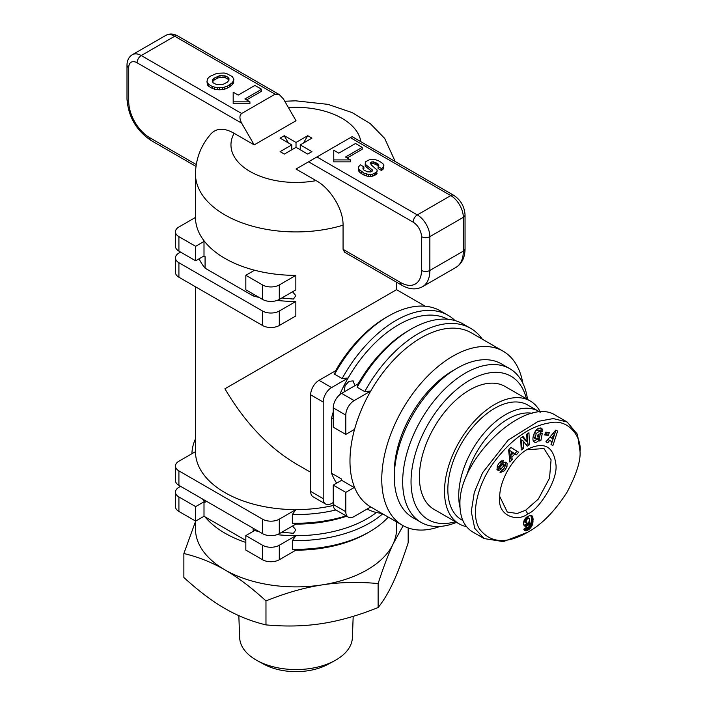 <?xml version="1.0" encoding="UTF-8"?>
<svg xmlns="http://www.w3.org/2000/svg" width="707" height="707" viewBox="0 0 707 707"><rect width="100%" height="100%" fill="white"/><g stroke="black" fill="none" stroke-linecap="round" stroke-linejoin="round"><path stroke-width="1.06" d="M396.574 282.217L396.574 289.676L224.923 388.779C244.737 422.379 268.439 447.398 296.021 463.836L310.656 472.285M334.605 374.233L335.578 370.768A100.553 58.054 -60 0 1 385.942 317.54L388.452 316.091A104.097 60.104 -60 0 1 440.505 310.939L448.035 315.287A104.097 60.104 120 0 0 395.982 320.439A104.097 60.104 120 0 0 342.135 378.572L334.605 374.233A104.097 60.104 -60 0 1 388.452 316.091M403.158 525.681L393.145 543.86C388.435 554.005 383.424 567.235 378.121 583.567C358.334 581.72 339.643 582.17 322.047 584.91C304.452 587.614 285.761 592.952 265.973 600.915C251.489 587.65 237.799 577.301 224.923 569.886A100.553 58.054 0 0 0 322.047 584.91A100.553 58.054 0 0 0 393.145 543.86A100.553 58.054 0 0 0 396.574 528.836L396.574 521.89M388.267 517.091A104.097 60.104 180 0 1 369.637 531.726L367.127 533.175A100.553 58.054 180 0 1 295.844 550.179L279.292 559.741L279.292 545.256A11.833 6.831 180 0 1 262.562 545.256L262.562 559.741A11.833 6.831 0 0 0 279.292 559.741M245.833 542.437A100.553 58.054 180 0 1 224.923 533.175A100.553 58.054 180 0 1 205.074 516.897L204.005 516.278L195.645 521.103L178.915 511.444L178.915 496.959A11.833 6.831 180 0 1 175.451 492.125A11.833 6.831 180 0 1 178.915 487.3L180.585 486.336M503.137 351.202L471.348 332.847A100.553 58.054 120 0 0 421.072 337.831A100.553 58.054 120 0 0 370.715 391.051L364.715 391.616L357.194 387.268L358.166 383.804L341.614 393.366A11.833 6.831 120 0 0 333.244 407.851L345.794 415.097L345.794 434.416L354.154 429.582L354.154 430.819A100.553 58.054 120 0 0 349.974 460.982A100.553 58.054 120 0 0 354.154 486.31A100.553 58.054 120 0 0 370.715 506.954A100.553 58.054 120 0 0 370.804 507.007L402.583 525.363A100.553 58.054 -60 0 1 381.762 479.328A100.553 58.054 -60 0 1 425.649 378.139A100.553 58.054 -60 0 1 503.137 351.202A100.553 58.054 -60 0 1 522.809 383.141M440.081 526.423A100.553 58.054 -60 0 1 402.583 525.363M195.468 286.777L195.468 451.561A100.553 58.054 0 0 0 195.468 451.658A100.553 58.054 0 0 0 224.923 492.611A100.553 58.054 0 0 0 295.844 509.614A100.553 58.054 0 0 0 333.297 505.478M413.127 222.157A11.833 6.831 60 0 1 421.496 236.651L421.496 270.454A29.57 17.074 60 0 1 400.586 282.526A5.912 3.411 120 0 0 401.806 285.239L344.654 252.24L343.063 249.324L343.063 225.18C343.39 208.989 329.877 187.929 316.091 180.621L296.021 169.035L308.57 161.797L413.127 222.157A5.912 3.411 -60 0 1 417.316 214.919L316.93 156.963L308.57 161.797M199.074 258.815A100.553 58.054 0 0 0 205.074 268.174L205.074 256.588L204.005 255.969L195.645 260.795L195.645 246.31L204.005 241.476L205.074 242.094A100.553 58.054 0 0 0 224.923 258.382A100.553 58.054 0 0 0 253.133 269.835A100.553 58.054 0 0 0 295.844 275.385L295.844 289.87L279.292 299.432L279.292 284.948A11.833 6.831 180 0 1 262.562 284.948L262.562 299.432A11.833 6.831 0 0 0 279.292 299.432M253.133 293.988L253.133 295.915A100.553 58.054 0 0 0 259.027 297.391M277.1 300.431A100.553 58.054 0 0 0 295.844 301.465L295.844 315.949L279.292 325.512L279.292 311.027A11.833 6.831 180 0 1 262.562 311.027L262.562 325.512A11.833 6.831 0 0 0 279.292 325.512M292.557 291.77L295.844 295.667L293.432 299.061L281.801 297.983M344.123 391.917L345.113 385.545L349.002 381.303L353.147 380.905L354.879 385.704M292.557 525.999L295.844 529.897L293.432 533.299L281.801 532.212M353.191 616.345L352.378 637.741A56.366 32.54 180 0 1 334.57 660.762A56.366 32.54 180 0 1 257.472 660.762A56.366 32.54 180 0 1 256.164 660.029A56.366 32.54 180 0 1 239.664 637.741L238.825 615.647M540.395 412.101A70.974 40.979 120 0 0 530.179 400.957A70.974 40.979 120 0 0 494.688 404.475A70.974 40.979 120 0 0 448.318 467.018A70.974 40.979 120 0 0 459.197 523.896A70.974 40.979 120 0 0 466.514 526.653M530.179 400.957L505.081 386.473A70.974 40.979 120 0 0 469.589 389.981A70.974 40.979 120 0 0 423.219 452.533A70.974 40.979 120 0 0 434.107 509.411L459.197 523.896M421.045 522.358L412.685 517.533A88.72 51.222 -60 0 1 394.312 476.916A88.72 51.222 -60 0 1 457.04 368.25L452.86 370.671L457.04 368.25A88.72 51.222 -60 0 1 501.404 363.858L509.774 368.692A88.72 51.222 120 0 0 465.409 373.084A88.72 51.222 120 0 0 407.453 451.269A88.72 51.222 120 0 0 421.045 522.358A88.72 51.222 120 0 0 456.536 522.358M455.432 521.722A82.807 47.811 -60 0 1 411.474 473.257A82.807 47.811 -60 0 1 469.589 380.322A82.807 47.811 -60 0 1 526.406 398.783M527.519 399.42A88.72 51.222 120 0 0 509.774 368.692M539.954 412.128A66.246 38.249 120 0 0 538.681 411.333A66.246 38.249 120 0 0 487.636 429.078A66.246 38.249 120 0 0 458.719 495.748A66.246 38.249 120 0 0 460.036 507.741M462.838 520.538L461.565 519.795A66.246 38.249 -60 0 1 447.84 489.474A66.246 38.249 -60 0 1 476.757 422.804A66.246 38.249 -60 0 1 527.811 405.058L538.681 411.333M466.655 475.784A62.693 36.198 -60 0 1 532.23 413.286M580.005 451.322L577.495 434.398L567.147 422.017L555.852 415.495C526.185 394.895 457.676 458.967 459.974 505.169C460.133 517.992 464.419 526.954 472.842 532.053L484.127 538.575L503.357 541.615L527.74 532.203C506.725 544.24 490.702 543.241 479.673 529.207C469.828 514.334 478.144 482.757 494.759 461.194C512.115 438.49 530.754 425.658 550.665 422.698C569.303 418.721 581.896 438.163 580.005 451.322C580.845 460.451 576.585 473.973 567.235 491.886C554.942 511.143 541.774 524.585 527.74 532.203M567.147 422.017L553.272 418.588L538.239 421.337L508.262 439.984L482.536 472.789L474.282 492.487L471.269 511.682L474.742 528.376L484.127 538.575M526.662 449.785L543.975 448.538L551.071 459.771L549.525 478.162L538.363 499.036L525.637 510.242L517.206 513.476L507.299 512.054L499.725 496.447M527.731 513.856C537.983 510.967 559.299 478.993 555.684 463.173C553.192 446.126 543.869 441.451 527.722 449.148C512.752 457.349 499.319 480.627 499.708 497.693C497.383 516.455 518.204 522.181 527.731 513.856L525.637 510.242M524.223 525.725A6.663 3.844 -60 0 1 524.073 520.652L526.627 517.1L530.427 515.226L532.389 516.296L533.105 519.38L532.159 525.416L528.703 529.614L525.372 530.877L523.781 529.243L526.989 526.918L527.404 527.784L528.695 527.228L529.843 522.95L527.236 525.796L525.531 526.308L524.223 525.725M557.646 431.049L552.892 445.534L551.018 444.535L551.999 441.707L549.631 440.452L547.722 442.794L545.875 441.813L555.817 430.086L557.646 431.049M527.21 446.205L523.136 440.929L523.489 448.574L521.236 450.014L520.679 438.057L523.074 436.528L527.051 441.672L526.706 434.213L528.951 432.781L529.516 444.73L527.21 446.205M502.704 463.73A4.136 2.386 -60 0 1 505.045 462.281L507.087 463.2L506.972 466.62L504.692 470.632L500.388 472.568L499.999 472.285L502.094 469.748C503.835 469.236 504.833 467.804 505.072 465.445A1.105 0.636 120 0 0 504.895 465.233A1.105 0.636 120 0 0 504.003 465.568L501.069 468.9A4.136 2.386 -60 0 1 499.434 470.155L498.258 470.402L496.994 469.536L497.445 465.63L499.61 462.307L503.57 460.725L498.718 466.806A1.105 0.636 120 0 0 498.948 467.336A1.105 0.636 120 0 0 499.831 466.991L502.704 463.73M542.649 429.582A5.099 2.943 -60 0 1 542.667 431.544L540.334 432.331A2.068 1.193 120 0 0 539.989 430.961L536.224 433.4L535.349 437.66L536.153 439.109L538.787 438.048L539.715 436.413L537.567 437.006L538.089 434.381L542.34 433.205L540.864 440.594L539.3 441.027L539.344 439.922C537.506 442.069 535.862 442.794 534.395 442.105C530.754 440.434 534.527 429.105 539.017 428.186L541.518 428.203L542.649 429.582L540.59 427.921M545.769 432.154L549.321 432.64L548.19 435.406L544.637 434.92L545.769 432.154M510.896 447.425L518.699 452.241L516.34 454.884L514.864 453.867L511.903 457.19L512.221 459.506L509.906 462.104L508.616 449.979L510.896 447.425M525.036 526.22L524.355 525.822M525.531 526.308L524.064 525.46M523.993 525.328L527.236 523.374M526.061 526.264L524.382 525.292M526.627 526.088L524.956 525.124M527.236 525.796L525.566 524.824M527.493 525.637L525.822 524.665M528.111 525.177L526.432 524.214M528.65 524.647L526.98 523.684M528.871 524.4L527.201 523.427M529.357 523.737L528.085 522.994M529.843 522.95L528.818 522.358M527.404 527.784L526.512 527.263M527.192 527.546L526.6 527.201M525.372 530.877L524.276 530.25M524.073 529.914L528.677 527.236M525.92 530.886L524.249 529.923M526.238 530.824L524.559 529.861M526.786 530.648L525.107 529.684M527.404 530.374L525.734 529.402M528.12 529.985L526.441 529.013M528.703 529.614L527.033 528.65M529.331 529.163L527.652 528.191M529.905 528.659L528.235 527.696M528.703 527.21L530.489 524.444L531.275 521.607L531.381 517.674L530.648 515.226M530.444 528.111L528.774 527.139M530.939 527.51L529.26 526.547M531.39 526.865L529.711 525.902M531.797 526.176L530.126 525.213M531.867 526.035L530.197 525.071M532.159 525.416L530.489 524.444M532.415 524.753L530.745 523.79M532.627 524.064L530.957 523.092M532.804 523.33L531.134 522.367M532.945 522.57L531.275 521.607M533.043 521.775L531.372 520.812M533.096 520.944L531.425 519.981M533.122 520.078L531.452 519.115M533.105 519.38L531.434 518.417M533.06 518.638L531.381 517.674M532.972 517.975L531.293 517.011M532.839 517.391L531.169 516.428M532.68 516.879L531.01 515.916M532.486 516.455L530.816 515.491M532.389 516.296L530.718 515.332M532.071 515.854L531.09 515.288M527.722 523.207L529.552 521.041L529.658 519.097L528.783 518.222L527.077 519.203L526.202 521.094L526.308 522.915L527.722 523.207M526.653 523.321L524.638 521.952L524.877 519.071M526.591 523.268L524.921 522.305M526.308 522.915L524.638 521.952M526.158 522.332L524.479 521.368M526.132 521.89L524.461 520.918M526.202 521.094L524.532 520.122M526.406 520.361L524.735 519.398M526.609 519.91L524.956 518.965M527.077 519.203L525.46 518.266M525.858 517.824L527.113 517.259L529.26 518.381M527.625 518.699L525.955 517.736M528.235 518.355L526.565 517.383M528.783 518.222L527.113 517.259M552.892 445.534L551.221 444.57L555.949 430.148M545.919 441.76L547.96 439.489L551.999 441.707M547.722 442.794L546.051 441.831M549.631 440.452L547.96 439.489M551.593 438.048L553.007 438.8L554.527 434.443L551.593 438.048L549.913 437.085L550.691 436.139M554.527 434.443L552.918 433.506M523.136 440.929L521.457 439.966L521.819 447.611L521.147 448.035M526.158 444.844L527.846 443.766L527.378 433.789M529.516 444.73L527.846 443.766M527.051 441.672L525.381 440.7L522.455 436.926M523.489 448.574L521.819 447.611M498.948 467.336L497.268 466.373A1.105 0.636 -60 0 1 497.162 466.275M499.549 462.378L501.387 463.377M500.07 462.608L501.228 460.805M503.57 460.725L502.854 460.31M503.499 460.664L502.898 460.319M498.258 470.402L497.171 469.775M496.933 469.421L497.763 469.192A4.136 2.386 120 0 0 499.398 467.937L502.324 464.605A1.105 0.636 -60 0 1 503.216 464.26L504.895 465.233M504.692 470.632L503.296 469.315M500.415 471.631L503.022 469.66M506.972 466.62L505.293 465.657L505.399 462.219M505.116 466.125L505.293 465.657M507.087 463.2L505.417 462.237M542.667 431.544L540.996 430.572A5.099 2.943 120 0 0 540.97 428.619M539.344 439.922L537.7 438.976M533.661 441.415L537.603 439.029M538.946 439.701L540.36 433.753M540.864 440.594L539.194 439.63M537.868 435.494L539.715 436.413M535.349 437.66L533.679 436.696L534.227 433.232M536.153 439.109L534.483 438.146L533.679 436.696M536.224 433.4L534.607 432.472M535.491 431.067L538.257 429.953L539.865 430.881M540.051 430.996L540.996 430.572M542.631 431.712L540.961 430.749M544.92 434.222L546.52 434.434L547.368 432.375M548.19 435.406L546.52 434.434M518.699 452.241L510.861 447.46M509.632 459.568L510.551 458.534L510.224 456.227L511.514 454.787M512.221 459.506L510.551 458.534M511.903 457.19L510.224 456.227M514.864 453.867L513.247 452.931M514.767 453.806L517.02 451.278M509.897 453.85L509.402 450.279L511.073 451.252L511.568 454.813L509.897 453.85M511.568 454.813L513.353 452.816L511.073 451.252M394.312 476.916L394.312 472.082A82.807 47.811 -60 0 1 452.86 370.671M257.472 660.762L264.144 664.368A46.609 26.91 0 0 0 327.898 664.368L334.57 660.762M195.468 521.006L195.468 528.836A100.553 58.054 0 0 0 224.923 569.886C212.038 562.427 198.358 556.975 183.873 553.519L183.873 577.486C198.411 590.796 212.091 601.144 224.923 608.515C237.746 615.947 251.427 621.409 265.973 624.891C285.831 626.729 304.531 626.278 322.047 623.547C339.563 620.861 358.255 615.523 378.121 607.534C383.441 600.985 388.452 592.634 393.145 582.497C397.838 572.405 402.849 559.166 408.169 542.79L408.169 527.935M183.873 553.519L195.468 521.598M265.973 600.915L265.973 624.891M378.121 583.567L378.121 607.534M380.949 162.203L383.035 163.838L383.883 165.65L383.026 167.373L381.453 168.566L378.095 166.622L378.943 165.111L375.7 162.469L371.935 161.788L370.141 162.84L371.458 165.111L377.185 170.087L376.707 172.075L372.624 174.187L368.727 174.488L364.025 173.153L358.688 169.106L358.546 166.94L360.278 164.811L363.884 166.896L362.815 168.054L363.955 170.113L367.516 171.828L370.813 171.942L372.474 170.917L372.297 169.839L366.058 164.952L365.21 163.759L365.758 161.594L369.328 159.817L374.286 159.429L377.927 160.454L380.949 162.203M383.026 167.373L383.026 169.309L383.883 165.65M383.026 169.309L381.453 170.493L381.453 168.566M381.453 170.493L378.095 168.558L378.095 166.622M378.448 166.357L378.227 164.104M378.227 166.039L377.361 165.367L377.361 163.432M377.361 165.367L375.7 164.404L375.7 162.469M375.7 164.404L373.658 163.679L373.658 161.753M373.658 163.679L371.935 163.724L371.935 161.788M371.935 163.724L371.175 163.997L371.175 162.062M377.131 171.227L377.185 170.087M377.131 173.153L376.707 174.002L376.707 172.075M376.707 174.002L375.806 174.682L375.806 172.755M375.806 174.682L374.454 175.46L374.454 173.533M374.454 175.46L372.624 176.123L372.624 174.187M372.624 176.123L370.618 176.45L370.618 174.514M370.618 176.45L368.727 176.423L368.727 174.488M368.727 176.423L366.721 176.034L366.721 174.108M366.721 176.034L364.025 175.089L364.025 173.153M364.025 175.089L361.197 173.454L361.197 171.527M361.197 173.454L359.43 172.066L359.43 170.14M359.43 172.066L358.688 171.032L358.688 169.106M358.688 171.032L358.493 167.948M363.257 169.3L363.884 168.823L363.884 166.896M363.106 169.114L363.106 167.479M372.297 171.05L372.297 169.839M371.829 171.403L366.058 166.887L366.058 164.952M366.058 166.887L365.21 165.694L365.21 163.759M227.999 77.31L228.98 78.539L228.9 80.386L227.23 82.206L222.952 84.416L216.749 84.672L213.231 82.896L212.33 81.526L212.577 79.776L214.053 78.168L219.957 75.516L225.78 76.038L227.999 77.31L227.999 79.246L228.9 80.377M212.56 81.862L212.577 79.776M212.577 81.703L214.053 80.094L214.053 78.168M214.053 80.094L217.252 78.247L217.252 76.321M217.252 78.247L219.957 77.443L219.957 75.516M219.957 77.443L222.997 77.302L222.997 75.375M222.997 77.302L224.879 77.637L224.879 75.702M224.879 77.637L225.78 77.964L225.78 76.038M225.78 77.964L227.999 79.246M232.196 76.55L233.849 79.096L232.559 82.48L227.513 86.104L222.732 87.641L217.199 87.721L212.365 86.537L208.653 84.389L206.965 81.579L207.584 78.76L209.785 76.462L217.014 73.289L224.19 73.015L227.141 73.828L232.196 76.55M233.814 80.041L233.849 79.096M233.814 81.977L233.257 83.408L233.257 81.482M233.257 83.408L232.559 84.416L232.559 82.48M232.559 84.416L230.835 85.962L230.835 84.036M230.835 85.962L229.563 86.846L229.563 84.911M229.563 86.846L227.513 88.03L227.513 86.104M227.513 88.03L224.826 89.126L224.826 87.2M224.826 89.126L222.732 89.577L222.732 87.641M222.732 89.577L219.497 89.789L219.497 87.862M219.497 89.789L217.199 89.648L217.199 87.721M217.199 89.648L214.663 89.223L214.663 87.288M214.663 89.223L212.365 88.463L212.365 86.537M212.365 88.463L208.653 86.325L208.653 84.389M208.653 86.325L207.478 84.955L207.478 83.019M207.478 84.955L206.965 81.579M362.205 147.365L345.476 157.025L350.495 159.915L333.766 159.915L333.766 150.264L338.786 153.154L355.515 143.503L362.205 147.365L362.205 149.292L347.146 157.988M333.766 159.915L333.766 161.85L350.495 161.85L350.495 159.915M261.625 89.294L244.896 98.953L249.916 101.852L233.186 101.852L233.186 92.193L238.206 95.091L254.935 85.432L261.625 89.294L261.625 91.23L246.566 99.917M233.186 101.852L233.186 103.779L249.916 103.779L249.916 101.852M350.389 137.644L450.774 195.6A5.912 3.411 -60 0 1 453.726 195.309L352.121 136.645L316.93 156.963M275.111 94.181L279.292 94.597L283.472 99.015L296.021 120.747L254.193 144.891L241.653 123.159C239.364 118.617 239.364 115.4 241.653 113.5L275.111 94.181L174.735 36.225A17.746 10.243 60 0 0 165.862 35.35C169.53 33.388 173.471 33.583 177.687 35.933A5.912 3.411 120 0 0 174.735 36.225L141.267 55.544A17.746 10.243 -120 0 0 132.403 54.669C128.86 56.86 127.066 60.378 126.995 65.203A5.912 3.411 180 0 0 128.727 67.625A11.833 6.831 60 0 1 137.087 62.79A5.912 3.411 -60 0 1 141.267 55.544L241.653 113.5M343.063 225.18A100.553 58.054 0 0 1 224.923 214.919A100.553 58.054 0 0 1 195.468 173.869C195.804 158.509 201.08 145.05 211.296 133.499C216.952 127.923 224.561 127.861 234.132 133.305L254.193 144.891M291.797 144.891L280.105 138.139L284.329 135.7L296.021 142.452L307.713 135.7L311.937 138.139L300.245 144.891L311.937 151.643L307.713 154.082L296.021 147.33L284.329 154.082L280.105 151.643L291.797 144.891L291.797 149.769M346.077 515.854A104.097 60.104 180 0 1 292.362 523.215L292.362 514.528A104.097 60.104 0 0 0 335.905 509.977M195.468 438.897A104.097 60.104 0 0 0 191.924 453.708M455.016 320.58A104.097 60.104 120 0 0 448.035 315.287M292.362 514.528L295.844 509.614L279.292 519.177A11.833 6.831 180 0 1 262.562 519.177L262.562 533.661A11.833 6.831 0 0 0 279.292 533.661L279.292 519.177M346.677 516.198A100.553 58.054 180 0 1 295.844 524.108L279.292 533.661M295.844 524.108L292.362 523.215M262.562 533.661L178.915 485.364L178.915 470.88A11.833 6.831 180 0 1 175.451 466.054A11.833 6.831 180 0 1 178.915 461.22L195.468 451.658M175.451 466.054L175.451 480.539A11.833 6.831 0 0 0 178.915 485.364M295.844 550.179L292.362 549.295L292.362 540.608L295.844 535.694L279.292 545.256M262.562 559.741L245.833 550.081L245.833 535.597L262.562 545.256M175.451 492.125L175.451 506.619A11.833 6.831 0 0 0 178.915 511.444M195.645 521.103L195.645 506.619L204.005 501.784L205.074 502.403L205.074 500.476M178.915 496.959L195.645 506.619M178.915 470.88L262.562 519.177M262.562 325.512L178.915 277.215L178.915 262.73L262.562 311.027M178.915 262.73A11.833 6.831 180 0 1 175.451 257.896L175.451 272.389A11.833 6.831 0 0 0 178.915 277.215M295.844 275.385L279.292 284.948M253.133 269.835L254.193 270.454L245.833 275.288L262.562 284.948M310.656 491.4A11.833 6.831 120 0 0 313.113 496.818L325.653 504.064A11.833 6.831 -60 0 1 323.205 498.647L310.656 491.4L310.656 394.815L323.205 402.062A11.833 6.831 -60 0 1 331.574 387.569L319.025 380.322A11.833 6.831 120 0 0 310.656 394.815M333.244 502.509L331.574 503.481A11.833 6.831 -60 0 1 325.653 504.064M335.578 370.768L319.025 380.322M333.244 504.445A11.833 6.831 120 0 0 335.692 509.862L348.242 517.1A11.833 6.831 -60 0 1 345.794 511.691L333.244 504.445L333.244 485.126L341.614 480.292L341.614 479.063L331.574 473.266A100.553 58.054 120 0 0 336.673 483.146M370.715 506.954L354.154 516.517A11.833 6.831 -60 0 1 348.242 517.1M354.154 486.31L354.154 487.538L345.794 492.372L345.794 511.691M345.794 492.372L333.244 485.126M345.794 415.097A11.833 6.831 -60 0 1 354.154 400.613L341.614 393.366M354.154 430.819A100.553 58.054 120 0 1 370.715 391.051L354.154 400.613M447.796 319.272A100.553 58.054 120 0 0 398.492 324.787A100.553 58.054 120 0 0 348.127 378.015L331.574 387.569M339.652 394.762A100.553 58.054 120 0 1 348.127 378.015L342.135 378.572M333.244 411.934A100.553 58.054 120 0 0 331.574 417.784L331.574 473.266M323.205 402.062L323.205 498.647M175.451 257.896A11.833 6.831 180 0 1 178.915 253.071L180.585 252.107M175.451 231.825L175.451 246.31A11.833 6.831 0 0 0 178.915 251.135L178.915 236.651A11.833 6.831 180 0 1 175.451 231.825A11.833 6.831 180 0 1 178.915 226.991L195.468 217.429A100.553 58.054 0 0 0 205.074 242.094M195.645 260.795L178.915 251.135M178.915 236.651L195.645 246.31M277.1 534.66A100.553 58.054 0 0 0 295.844 535.694A100.553 58.054 0 0 0 376.424 512.504M292.362 540.608A104.097 60.104 0 0 0 382.664 513.856M202.52 499.001A100.553 58.054 0 0 0 205.074 502.403M253.133 528.217L253.133 530.144A100.553 58.054 0 0 0 259.027 531.62M253.133 530.144L254.193 530.763L245.833 535.597M369.637 531.726A104.097 60.104 180 0 1 292.362 549.295M357.194 387.268A104.097 60.104 -60 0 1 411.041 329.135L411.041 329.135A104.097 60.104 -60 0 1 463.085 323.974L470.615 328.322A104.097 60.104 120 0 0 418.571 333.483A104.097 60.104 120 0 0 364.715 391.616M358.166 383.804A100.553 58.054 -60 0 1 408.531 330.584L411.041 329.135M367.172 509.005A104.097 60.104 120 0 0 381.762 513.344M482.315 339.174A104.097 60.104 120 0 0 470.615 328.322M345.794 434.416L333.244 427.169L333.244 407.851M245.833 275.288L245.833 289.773L262.562 299.432M204.005 241.476L204.005 255.969M205.074 268.174L253.133 295.915M295.844 301.465L279.292 311.027M205.074 516.897L245.833 540.422M204.005 501.784L204.005 516.278M341.614 480.292L354.154 487.538M331.574 417.784L333.244 418.747M299.75 149.486L300.245 148.638M303.489 143.017L307.713 135.7M296.021 147.33L296.021 142.452M280.246 138.227A19.522 11.268 -60 0 1 282.217 136.919A19.522 11.268 -60 0 1 284.329 135.894L288.323 142.885M291.797 149.053L292.097 149.592M300.245 144.891L300.245 149.769M498.718 466.806L497.286 465.975M499.434 470.155L497.763 469.192M501.069 468.9L499.398 467.937M504.003 465.568L502.324 464.605M400.586 282.526L343.063 249.324M401.806 285.239C409.335 289.517 416.237 290.011 422.512 286.706A35.491 20.485 -120 0 0 429.856 270.454L429.856 236.651A17.746 10.243 -120 0 0 417.316 214.919L450.774 195.6A17.746 10.243 60 0 1 463.315 217.332L463.315 251.135L429.856 270.454A5.912 3.411 0 0 1 421.496 270.454M421.496 236.651A5.912 3.411 0 0 0 429.856 236.651L463.315 217.332A5.912 3.411 0 0 0 465.047 214.919L465.047 248.723C464.994 257.383 461.971 263.605 455.971 267.387A35.491 20.485 60 0 0 463.315 251.135A5.912 3.411 0 0 0 465.047 248.723M137.087 62.79L241.653 123.159M196.228 164.545L149.637 137.644A29.57 17.074 60 0 1 128.727 101.428L128.727 67.625M128.727 101.428A5.912 3.411 0 0 1 126.995 99.015C128.294 116.637 136.248 130.415 150.865 140.357A5.912 3.411 -60 0 1 149.637 137.644M288.421 107.588A65.062 37.568 180 0 1 360.844 141.683M316.091 180.621A65.062 37.568 180 0 1 250.013 171.456A65.062 37.568 180 0 1 234.132 133.305M501.431 463.394L499.761 462.431M539.927 430.917L538.257 429.953M422.512 286.706L455.971 267.387M453.726 195.309C460.717 199.984 464.49 206.524 465.047 214.919M177.687 35.933L279.292 94.597M150.865 140.357L195.963 166.392M126.995 99.015L126.995 65.203M132.403 54.669L165.862 35.35M395.231 161.532L384.652 138.369L370.344 123.69L352.227 112.634L327.968 104.362L295.703 100.818L284.762 101.242M195.468 173.869L195.468 217.429M425.252 306.228L396.574 289.676"/></g></svg>
